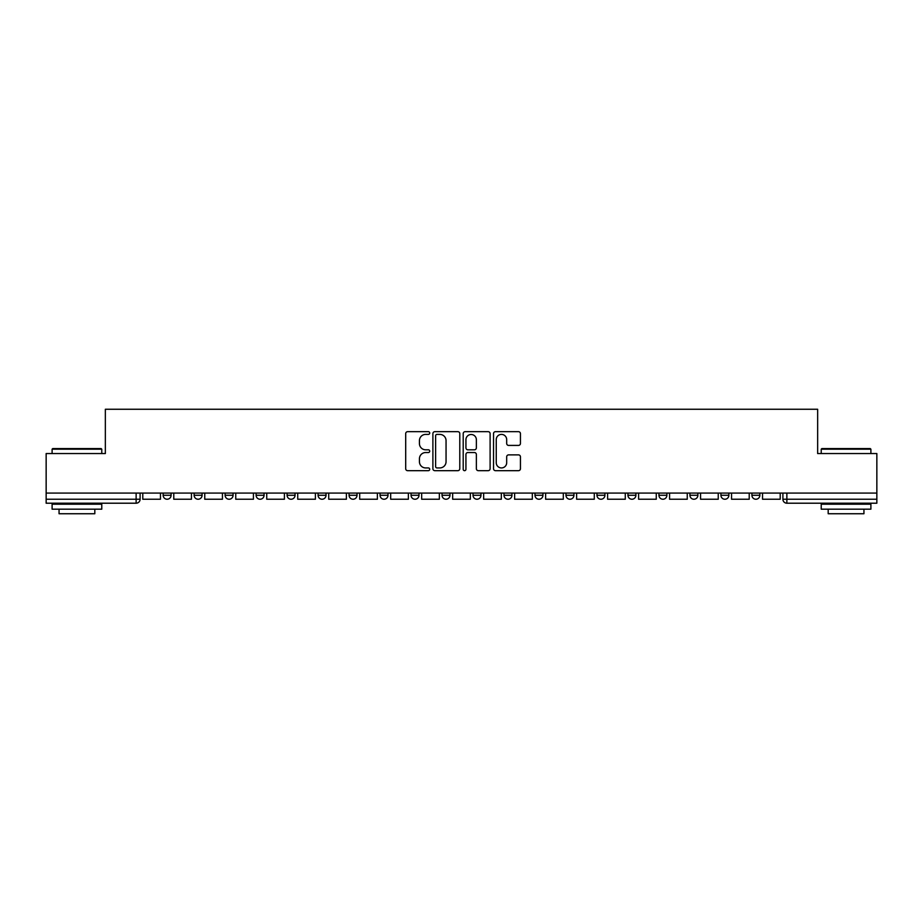 <?xml version="1.0" encoding="UTF-8"?>
<svg xmlns="http://www.w3.org/2000/svg" width="923" height="923" viewBox="0 0 923 923"><rect width="100%" height="100%" fill="white"/><g stroke="black" fill="none" stroke-linecap="round" stroke-linejoin="round"><path stroke-width="1.38" d="M429.714 433.037A1.361 1.361 0 0 0 428.353 431.676L407.643 431.676A1.95 1.95 0 0 0 405.693 433.625L405.693 468.722A1.95 1.95 0 0 0 407.643 470.672L428.353 470.672A1.361 1.361 0 0 0 429.714 469.299A1.361 1.361 0 0 0 428.353 467.938L425.676 467.938A6.242 6.242 0 0 1 419.434 461.696L419.434 458.777A6.242 6.242 0 0 1 425.676 452.535L428.353 452.535A1.361 1.361 0 0 0 429.714 451.174A1.361 1.361 0 0 0 428.353 449.801L425.676 449.801A6.242 6.242 0 0 1 419.434 443.571L419.434 440.64A6.242 6.242 0 0 1 425.676 434.398L428.353 434.398A1.361 1.361 0 0 0 429.714 433.037M504.004 493.078L504.004 495.27L511.953 495.27A3.969 3.969 0 0 1 507.985 499.239A3.969 3.969 0 0 1 504.004 495.27L504.004 493.078M411.047 493.078L411.047 495.27L418.996 495.27A3.969 3.969 0 0 1 415.015 499.239A3.969 3.969 0 0 1 411.047 495.27L411.047 493.078M349.067 493.078L349.067 495.27L357.016 495.27A3.969 3.969 0 0 1 353.048 499.239A3.969 3.969 0 0 1 349.067 495.27L349.067 493.078M318.089 493.078L318.089 495.27L326.027 495.27A3.969 3.969 0 0 1 322.058 499.239A3.969 3.969 0 0 1 318.089 495.27L318.089 493.078M256.109 493.078L256.109 495.27L264.059 495.27A3.969 3.969 0 0 1 260.078 499.239A3.969 3.969 0 0 1 256.109 495.27L256.109 493.078M518.484 445.417A1.95 1.95 0 0 0 520.434 443.467L520.434 433.625A1.95 1.95 0 0 0 518.484 431.676L495.478 431.676A1.95 1.95 0 0 0 493.528 433.625L493.528 468.722A1.95 1.95 0 0 0 495.478 470.672L518.484 470.672A1.95 1.95 0 0 0 520.434 468.722L520.434 456.827A1.95 1.95 0 0 0 518.484 454.877L508.631 454.877A1.95 1.95 0 0 0 506.681 456.827L506.681 462.723A5.215 5.215 0 0 1 501.466 467.938A5.215 5.215 0 0 1 496.251 462.723L496.251 439.613A5.215 5.215 0 0 1 501.466 434.398A5.215 5.215 0 0 1 506.681 439.613L506.681 443.467A1.95 1.95 0 0 0 508.631 445.417L518.484 445.417M46.15 493.078L46.15 453.551L105.349 453.551L105.349 409.258L817.651 409.258L817.651 453.551L876.85 453.551L876.85 493.078L46.15 493.078L46.15 499.239L140.1 499.239L140.1 493.078L140.1 499.239A3.969 3.969 0 0 1 136.131 503.208L46.15 503.208L46.15 499.239M459.792 433.625A1.95 1.95 0 0 0 457.843 431.676L434.837 431.676A1.95 1.95 0 0 0 432.887 433.625L432.887 468.722A1.95 1.95 0 0 0 434.837 470.672L457.843 470.672A1.95 1.95 0 0 0 459.792 468.722L459.792 433.625M465.157 431.676L488.163 431.676A1.95 1.95 0 0 1 490.113 433.625L490.113 468.722A1.95 1.95 0 0 1 488.163 470.672L478.322 470.672A1.95 1.95 0 0 1 476.372 468.722L476.372 454.485A1.95 1.95 0 0 0 474.422 452.535L467.88 452.535A1.95 1.95 0 0 0 465.93 454.485L465.93 469.299A1.361 1.361 0 0 1 464.569 470.672A1.361 1.361 0 0 1 463.208 469.299L463.208 433.625A1.95 1.95 0 0 1 465.157 431.676M782.9 493.078L782.9 499.239L876.85 499.239L876.85 503.208L786.869 503.208A3.969 3.969 0 0 1 782.9 499.239L782.9 493.078M876.85 493.078L876.85 499.239M751.91 493.078L751.91 495.27L759.848 495.27L759.848 493.078L759.848 495.27A3.969 3.969 0 0 1 755.879 499.239A3.969 3.969 0 0 1 751.91 495.27A3.969 3.969 0 0 0 755.879 499.239M728.87 495.27L728.87 493.078L728.87 495.27A3.969 3.969 0 0 1 724.89 499.239A3.969 3.969 0 0 1 720.921 495.27L728.87 495.27A3.969 3.969 0 0 1 724.89 499.239M720.921 493.078L720.921 495.27M697.88 493.078L697.88 495.27A3.969 3.969 0 0 1 693.9 499.239A3.969 3.969 0 0 1 689.931 495.27L697.88 495.27A3.969 3.969 0 0 1 693.9 499.239M689.931 493.078L689.931 495.27M666.891 493.078L666.891 495.27A3.969 3.969 0 0 1 662.922 499.239A3.969 3.969 0 0 1 658.941 495.27L666.891 495.27M658.941 493.078L658.941 495.27M635.901 493.078L635.901 495.27A3.969 3.969 0 0 1 631.932 499.239A3.969 3.969 0 0 1 627.963 495.27L635.901 495.27M627.963 493.078L627.963 495.27M604.911 493.078L604.911 495.27A3.969 3.969 0 0 1 600.942 499.239A3.969 3.969 0 0 1 596.973 495.27L604.911 495.27M596.973 493.078L596.973 495.27M573.933 493.078L573.933 495.27A3.969 3.969 0 0 1 569.952 499.239A3.969 3.969 0 0 1 565.984 495.27A3.969 3.969 0 0 0 569.952 499.239M565.984 493.078L565.984 495.27L573.933 495.27M542.943 493.078L542.943 495.27A3.969 3.969 0 0 1 538.963 499.239A3.969 3.969 0 0 1 534.994 495.27A3.969 3.969 0 0 0 538.963 499.239M534.994 493.078L534.994 495.27L542.943 495.27M511.953 493.078L511.953 495.27A3.969 3.969 0 0 1 507.985 499.239M480.964 493.078L480.964 495.27A3.969 3.969 0 0 1 476.995 499.239A3.969 3.969 0 0 1 473.026 495.27L480.964 495.27M473.026 493.078L473.026 495.27M449.974 493.078L449.974 495.27A3.969 3.969 0 0 1 446.005 499.239A3.969 3.969 0 0 1 442.036 495.27L449.974 495.27L449.974 493.078M442.036 493.078L442.036 495.27M418.996 493.078L418.996 495.27M388.006 493.078L388.006 495.27A3.969 3.969 0 0 1 384.037 499.239A3.969 3.969 0 0 1 380.057 495.27L388.006 495.27L388.006 493.078M380.057 493.078L380.057 495.27M357.016 493.078L357.016 495.27L357.016 493.078M326.027 495.27L326.027 493.078L326.027 495.27A3.969 3.969 0 0 1 322.058 499.239M295.037 493.078L295.037 495.27A3.969 3.969 0 0 1 291.068 499.239A3.969 3.969 0 0 1 287.099 495.27A3.969 3.969 0 0 0 291.068 499.239A3.969 3.969 0 0 0 295.037 495.27L295.037 493.078M287.099 493.078L287.099 495.27L295.037 495.27M264.059 493.078L264.059 495.27M233.069 493.078L233.069 495.27A3.969 3.969 0 0 1 229.1 499.239A3.969 3.969 0 0 1 225.12 495.27A3.969 3.969 0 0 0 229.1 499.239A3.969 3.969 0 0 0 233.069 495.27L225.12 495.27L225.12 493.078M194.13 493.078L194.13 495.27L202.079 495.27L202.079 493.078L202.079 495.27A3.969 3.969 0 0 1 198.11 499.239A3.969 3.969 0 0 1 194.13 495.27A3.969 3.969 0 0 0 198.11 499.239M163.152 493.078L163.152 495.27L171.09 495.27L171.09 493.078L171.09 495.27A3.969 3.969 0 0 1 167.121 499.239A3.969 3.969 0 0 1 163.152 495.27A3.969 3.969 0 0 0 167.121 499.239M136.131 493.078L136.131 503.208A3.969 3.969 0 0 0 140.1 499.239M436.983 434.398A1.361 1.361 0 0 0 435.621 435.771L435.621 466.577A1.361 1.361 0 0 0 436.983 467.938L439.81 467.938A6.242 6.242 0 0 0 446.051 461.696L446.051 440.64A6.242 6.242 0 0 0 439.81 434.398L436.983 434.398M476.372 439.717A5.215 5.215 0 0 0 471.157 434.502A5.215 5.215 0 0 0 465.93 439.717L465.93 447.851A1.95 1.95 0 0 0 467.88 449.801L474.422 449.801A1.95 1.95 0 0 0 476.372 447.851L476.372 439.717M160.464 493.078L160.464 499.239L142.788 499.239L142.788 493.078M191.453 493.078L191.453 499.239L173.778 499.239L173.778 493.078M222.443 493.078L222.443 499.239L204.756 499.239L204.756 493.078M253.433 493.078L253.433 499.239L235.746 499.239L235.746 493.078M284.411 493.078L284.411 499.239L266.735 499.239L266.735 493.078M315.401 493.078L315.401 499.239L297.725 499.239L297.725 493.078M52.103 449.189L52.703 448.59L101.172 448.59L101.772 449.189L52.103 449.189L52.103 453.551M101.772 509.173L52.103 509.173L52.103 504.212L101.772 504.212L101.772 509.173M94.815 509.173L94.815 513.742L59.06 513.742L59.06 509.173M821.228 449.189L821.828 448.59L870.297 448.59L870.897 449.189L821.228 449.189L821.228 453.551M870.897 509.173L821.228 509.173L821.228 504.212L870.897 504.212L870.897 509.173M863.94 509.173L863.94 513.742L828.185 513.742L828.185 509.173M346.39 493.078L346.39 499.239L328.715 499.239L328.715 493.078M377.38 493.078L377.38 499.239L359.693 499.239L359.693 493.078M408.37 493.078L408.37 499.239L390.683 499.239L390.683 493.078M439.348 493.078L439.348 499.239L421.673 499.239L421.673 493.078M470.338 493.078L470.338 499.239L452.662 499.239L452.662 493.078M501.327 493.078L501.327 499.239L483.652 499.239L483.652 493.078M532.317 493.078L532.317 499.239L514.63 499.239L514.63 493.078M563.307 493.078L563.307 499.239L545.62 499.239L545.62 493.078M594.285 493.078L594.285 499.239L576.61 499.239L576.61 493.078M625.275 493.078L625.275 499.239L607.599 499.239L607.599 493.078M656.265 493.078L656.265 499.239L638.589 499.239L638.589 493.078M687.254 493.078L687.254 499.239L669.567 499.239L669.567 493.078M718.244 493.078L718.244 499.239L700.557 499.239L700.557 493.078M749.222 493.078L749.222 499.239L731.547 499.239L731.547 493.078M780.212 493.078L780.212 499.239L762.536 499.239L762.536 493.078M786.869 493.078L786.869 503.208M101.772 453.551L101.772 449.189M90.442 504.212L90.442 503.208M63.433 504.212L63.433 503.208M870.897 453.551L870.897 449.189M859.567 504.212L859.567 503.208M832.558 504.212L832.558 503.208"/></g></svg>
